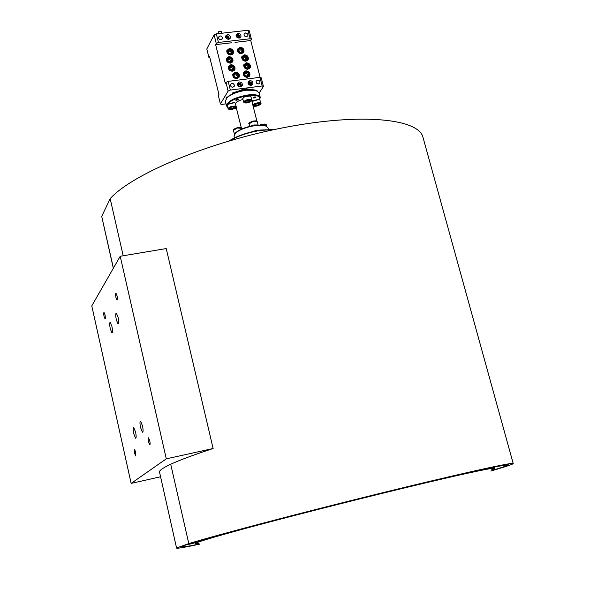 <?xml version="1.0" encoding="UTF-8"?>
<svg xmlns="http://www.w3.org/2000/svg" width="605" height="605" viewBox="0 0 605 605"><rect width="100%" height="100%" fill="white"/><g stroke="black" fill="none" stroke-linecap="round" stroke-linejoin="round"><path stroke-width="0.91" d="M491.759 469.692C506.241 464.655 469.737 472.089 399.005 489.264C346.869 501.908 284.1 517.94 243.853 528.861C203.431 539.925 188.276 544.765 198.395 543.381M239.444 38.009L239.035 34.999L237.069 34.833L236.169 36.096M236.079 35.551L237.508 34.561L239.126 34.954L239.951 37.82M238.899 35.619L237.069 35.65L236.91 36.852L237.954 37.714L239.156 37.374L238.899 35.619M238.748 35.816L238.272 35.309L237.069 35.65L236.91 36.852L237.954 37.714L239.156 37.374L239.315 36.171L238.748 35.816M221.332 31.536L221.037 31.097L218.738 31.672L218.677 32.201M218.798 31.558L220.976 31.067M243.777 75.496L243.505 73.016C244.896 70.846 246.704 70.702 248.92 72.592L249.51 75.564L246.651 77.304M248.141 73.061L247.279 72.388L245.267 72.524L244.586 74.279L245.91 75.905L247.914 75.769L248.595 74.014L247.279 72.388L245.267 72.524L244.586 74.279L245.91 75.905L247.914 75.769L248.595 74.014L248.141 73.061M248.761 72.623C244.942 70.724 243.497 71.738 244.428 75.67C248.247 77.569 249.691 76.555 248.761 72.623M227.571 104.431L234.09 102.389L234.664 102.676M235.345 103.198L234.559 102.646L227.624 104.385L227.215 105.217L228.07 108.666C229.166 106.866 231.617 106.011 235.421 106.102L236.207 106.654L235.345 103.198M243.081 97.783L244.556 96.558L250.205 95.991M244.397 96.921L242.726 98.577L243.596 102.048L245.275 100.407C248.587 99.144 250.75 99.008 251.771 99.991L250.893 96.52L250.13 95.968L244.397 96.921M242.983 89.548L243.104 90.478M252.179 101.201L252.519 100.702L259.22 99.401M252.807 104.915L254.766 103.599L257.306 102.865L259.613 102.744L260.763 103.349L259.893 99.916L259.159 99.386L251.945 101.481M251.083 126.029L253.911 124.97L257.972 124.985M234.574 134.129L234.324 133.818L236.442 132.071M229.333 48.536L226.875 50.465C226.61 53.248 227.972 54.745 230.944 54.964L233.386 53.051C233.674 50.268 232.32 48.763 229.333 48.536M244.254 54.813L241.841 56.681C241.531 59.487 242.877 60.999 245.88 61.226L248.277 59.373C248.602 56.575 247.263 55.047 244.254 54.813M246.28 62.822L243.868 64.69C243.55 67.503 244.896 69.031 247.906 69.257L250.304 67.412C250.644 64.591 249.298 63.064 246.28 62.822M244.216 67.412L243.754 65.143M230.891 64.712L228.44 66.641C228.153 69.446 229.514 70.951 232.509 71.171L234.952 69.265C235.254 66.452 233.901 64.932 230.891 64.712M228.879 69.454L228.327 67.087M228.871 56.666L226.421 58.594C226.149 61.385 227.503 62.89 230.49 63.109L232.933 61.196C233.227 58.398 231.874 56.885 228.871 56.666M235.262 72.161L232.827 74.075C232.524 76.895 233.878 78.416 236.888 78.635L239.315 76.744C239.641 73.916 238.287 72.388 235.262 72.161M239.867 47.288L237.447 49.179C237.16 51.962 238.506 53.467 241.493 53.694L243.906 51.826C244.208 49.043 242.862 47.53 239.867 47.288M245.827 70.846L243.414 72.713C243.089 75.542 244.435 77.069 247.453 77.304L249.85 75.451C250.198 72.615 248.852 71.08 245.827 70.846M231.889 83.384L230.429 84.534L230.422 85.691L231.367 86.908L232.857 87.256L234.309 86.122L234.316 84.965L233.379 83.74L231.889 83.384M257.511 80.125L256.089 81.206L256.512 83.18L258.486 83.966L259.893 82.885C260.12 81.191 259.326 80.268 257.511 80.125M245.524 32.957L244.087 34.069L244.095 35.196L245.025 36.391L246.485 36.754L247.914 35.65L247.914 34.523L246.991 33.32L245.524 32.957M220.008 35.892L218.534 37.056L218.481 37.896L219.244 39.174L220.961 39.711L222.428 38.546L222.413 37.427L221.468 36.247L220.008 35.892M239.315 81.97L237.531 83.369C237.289 85.456 238.287 86.583 240.518 86.749L242.302 85.365C242.544 83.271 241.554 82.136 239.315 81.97M249.918 80.624L248.148 81.985C247.899 84.08 248.889 85.214 251.12 85.381L252.882 84.027C253.147 81.932 252.156 80.798 249.918 80.624M227.404 34.576L225.597 36.005C225.415 38.024 226.414 39.121 228.592 39.287L230.392 37.873C230.581 35.846 229.59 34.75 227.404 34.576M237.962 33.366L236.177 34.765C235.98 36.792 236.971 37.888 239.156 38.062L240.934 36.678C241.138 34.651 240.155 33.547 237.962 33.366M236.721 100.203L238.022 99.712L237.281 99.311L236.071 100.196L236.721 100.203M240.843 135.157L256.596 130.385L261.451 129.977M234.687 133.977L235.867 132.571C240.117 129.137 246.537 126.71 255.151 125.288L264.612 125.348L266.313 126.037M268.355 129.357L267.909 127.61L265.096 125.613L255.378 125.553C246.53 127.012 239.928 129.508 235.564 133.032L234.022 136.125L234.46 137.872M227.752 107.38L226.504 105.875C227.488 101.111 234.543 97.481 247.672 94.993C255.03 94.183 259.22 94.985 260.241 97.405L259.674 99.613C260.687 96.074 256.694 94.751 247.672 95.605C233.016 98.623 226.361 102.502 227.722 107.244M226.088 98.66L227.359 97.163C231.632 93.654 237.931 91.257 246.243 89.963L255.378 90.122L257.201 90.848M260.241 97.405L259.046 92.678L255.847 90.379L246.469 90.213C237.924 91.544 231.45 94.009 227.064 97.609L225.332 101.148L226.504 105.875M254.092 98.055L252.973 97.836L254.871 96.853L255.991 97.065L254.092 98.055M236.653 100.309L235.602 100.105L237.341 99.205L238.393 99.409L236.653 100.309M492.001 467.718L495.684 466.833L492.001 467.718M494.459 467.242L488.946 468.542L494.459 467.242M266.533 522.47L270.753 521.457L266.533 522.47M270.246 521.699L263.75 523.212L270.246 521.699M400.82 488.553L404.881 487.577L400.835 488.598M403.89 487.94L397.765 489.369L403.89 487.94M189.66 544.061L193.676 543.093L189.66 544.061M193.456 543.245L187.187 544.712L193.456 543.245M113.324 268.287L101.708 216.393L113.407 268.136M199.839 544.122C184.911 547.313 177.159 548.637 176.584 548.1L159.448 471.764C159.811 470.085 163.562 467.574 170.716 464.247L188.805 543.623C215.856 535.281 299.793 513.138 379.706 493.453C459.717 473.738 513.917 461.789 513.214 463.543C513.101 464.156 507.557 466.092 496.592 469.344L490.836 471.03M176.584 548.1L159.448 471.764M508.041 464.67L508.094 464.852C507.988 465.442 502.702 467.294 492.22 470.403L492.432 470.357C502.929 467.234 508.23 465.381 508.336 464.791L495.374 466.667L479.281 470.062C452.82 475.893 410.629 485.913 363.484 497.605L261.685 523.643L211.455 537.27L185.062 545.226L181.47 546.897C181.886 547.381 187.913 546.413 199.559 543.986M118.043 317.247L116.379 313.118C115.532 313.284 115.517 315.507 116.326 319.795L117.998 323.925C118.845 323.773 118.86 321.55 118.043 317.247M111.902 326.382L110.291 322.336C109.497 322.495 109.497 324.651 110.284 328.795L111.895 332.848C112.696 332.69 112.696 330.534 111.902 326.382M142.493 425.844L140.625 421.231C139.785 421.322 139.763 423.439 140.564 427.584L142.44 432.204C143.279 432.121 143.302 430.004 142.493 425.844M135.573 432.068L133.773 427.561C132.979 427.652 132.971 429.701 133.75 433.709L135.558 438.232C136.344 438.149 136.352 436.092 135.573 432.068M117.037 295.807L116.001 293.259C115.457 293.365 115.442 294.786 115.956 297.516L116.992 300.057C117.536 299.959 117.551 298.537 117.037 295.807M105.02 314.925L104.052 312.475C103.576 312.581 103.576 313.912 104.06 316.453L105.028 318.911C105.512 318.805 105.504 317.474 105.02 314.925M149.753 440.75L148.543 437.793C148.006 437.839 147.983 439.17 148.49 441.779L149.7 444.736C150.244 444.69 150.259 443.367 149.753 440.75M135.686 452.215L134.567 449.394L134.567 453.137L135.686 455.958L135.686 452.215M508.094 464.852L495.147 466.727L456.957 475.106L363.469 497.62L261.829 523.612L211.674 537.225L185.311 545.165L181.719 546.837C182.12 547.321 188.064 546.368 199.544 543.978M488.984 468.504L497.348 466.41L488.984 468.504M186.9 544.78L195.498 542.647L186.9 544.78M263.508 523.257L272.628 520.988L263.508 523.257M397.666 489.369L406.673 487.116L397.666 489.369M229.045 140.942C237.281 135.747 247.952 132.109 261.05 130.03L274.579 129.508M273.823 129.667L261.284 130.302C248.708 132.276 238.211 135.747 229.787 140.731M236.623 92.232L236.366 91.355M250.841 82.825L249.01 82.877L248.852 84.103L249.903 84.965L251.105 84.602L250.841 82.825M250.689 83.021L250.213 82.514L249.01 82.877L248.852 84.103L249.903 84.965L251.105 84.602L251.256 83.377L250.689 83.021M251.234 85.365L251.998 83.702L250.977 82.189L249.26 81.94L248.103 83.346M248.02 82.749L249.199 81.811L251.075 82.136L251.809 85.184M240.253 84.178L238.415 84.231L238.257 85.456L239.308 86.326L240.518 85.963L240.253 84.178M240.109 84.375L239.625 83.868L238.415 84.231L238.257 85.456L239.308 86.326L240.518 85.963L240.677 84.738L240.109 84.375M240.646 86.727L241.418 85.063L240.397 83.543L238.65 83.301L237.5 84.753M237.41 84.133L238.589 83.165L240.487 83.49L241.229 86.538M231.654 50.752L230.785 50.086L228.773 50.2L228.085 51.947L229.408 53.573L231.42 53.452L232.108 51.705L231.654 50.752M231.382 51.009L230.785 50.086L228.773 50.2L228.085 51.947L229.408 53.573L231.42 53.452L232.108 51.705L231.382 51.009M232.275 50.328C228.448 48.415 226.996 49.413 227.919 53.331C231.738 55.237 233.19 54.238 232.275 50.328M227.283 53.179L226.981 50.767C228.357 48.544 230.172 48.392 232.441 50.298L233.054 53.179L230.376 54.987M246.568 57.021L245.698 56.356L243.702 56.477L243.021 58.216L244.337 59.834L246.341 59.713L247.021 57.974L246.568 57.021M246.288 57.278L245.698 56.356L243.702 56.477L243.021 58.216L244.337 59.834L246.341 59.713L247.021 57.974L246.288 57.278M247.18 56.59C243.376 54.684 241.932 55.69 242.855 59.6C246.666 61.498 248.11 60.5 247.18 56.59M242.174 59.358L241.932 56.983C243.316 54.813 245.116 54.677 247.339 56.56L247.937 59.494L245.252 61.249M248.595 65.03L247.732 64.364L245.728 64.493L245.048 66.24L246.371 67.866L248.368 67.737L249.048 65.99L248.595 65.03M248.322 65.295L247.732 64.364L245.728 64.493L245.048 66.24L246.371 67.866L248.368 67.737L249.048 65.99L248.322 65.295M249.207 64.606C245.403 62.701 243.959 63.706 244.881 67.631C248.7 69.53 250.137 68.516 249.207 64.606M243.717 65.393L243.959 64.985C245.35 62.822 247.158 62.686 249.373 64.569L249.963 67.526L247.195 69.272M233.22 66.928L232.35 66.263L230.331 66.384L229.643 68.146L230.966 69.772L232.985 69.643L233.674 67.889L233.22 66.928M232.948 67.185L232.35 66.263L230.331 66.384L229.643 68.146L230.966 69.772L232.985 69.643L233.674 67.889L232.948 67.185M233.84 66.497C230.006 64.584 228.554 65.597 229.469 69.537C233.311 71.443 234.763 70.43 233.84 66.497M228.297 67.352L228.539 66.936C229.93 64.712 231.753 64.561 234.006 66.459L234.611 69.386L231.768 71.186M231.201 58.882L230.331 58.209L228.312 58.337L227.624 60.084L228.947 61.71L230.966 61.589L231.654 59.834L231.201 58.882M230.929 59.139L230.331 58.209L228.312 58.337L227.624 60.084L228.947 61.71L230.966 61.589L231.654 59.834L230.929 59.139M231.821 58.451C227.994 56.537 226.535 57.551 227.457 61.476C231.284 63.381 232.743 62.376 231.821 58.451M226.845 61.37L226.52 58.897C227.896 56.673 229.726 56.515 231.987 58.42L232.6 61.317L229.832 63.124M237.591 74.377L236.721 73.712L234.71 73.84L234.014 75.602L235.345 77.236L237.357 77.1L238.045 75.338L237.591 74.377M237.319 74.642L236.721 73.712L234.71 73.84L234.014 75.602L235.345 77.236L237.357 77.1L238.045 75.338L237.319 74.642M238.211 73.946C234.377 72.04 232.925 73.061 233.848 77.001C237.682 78.907 239.141 77.886 238.211 73.946M233.258 76.926L232.917 74.37C234.316 72.161 236.131 72.01 238.378 73.908L238.983 76.858L236.056 78.642M242.181 49.497L241.319 48.831L239.315 48.952L238.635 50.691L239.951 52.31L241.955 52.189L242.635 50.449L242.181 49.497M241.909 49.761L241.319 48.831L239.315 48.952L238.635 50.691L239.951 52.31L241.955 52.189L242.635 50.449L241.909 49.761M242.794 49.073C238.99 47.167 237.546 48.166 238.468 52.068C242.28 53.974 243.724 52.975 242.794 49.073M237.788 51.826L237.538 49.481C238.915 47.296 240.722 47.152 242.96 49.043L243.565 51.954L240.941 53.716M228.902 39.234L228.493 36.209L226.762 35.952L225.612 37.359M225.506 36.807L226.943 35.778L228.592 36.164L229.424 39.03M228.357 36.837L226.52 36.867L226.361 38.07L227.404 38.932L228.607 38.591L228.357 36.837M228.206 37.034L227.73 36.527L226.52 36.867L226.361 38.07L227.404 38.932L228.607 38.591L228.773 37.389L228.206 37.034M247.4 88.92L246.938 89.661L247.838 88.897M241.599 89.835L241.766 90.395L241.629 89.827M228.282 38.735L228.365 38.13L227.321 37.268L226.399 37.533M228.365 38.13L228.773 37.389M227.321 37.268L227.73 36.527M241.72 52.242L241.977 51.584L240.661 49.973L241.319 48.831M240.661 49.973L238.854 50.079M241.977 51.584L242.635 50.449M237.107 77.16L237.394 76.434L236.071 74.808L236.721 73.712M236.071 74.808L234.256 74.929M237.394 76.434L238.045 75.338M230.747 61.634L231.012 60.961L229.696 59.335L230.331 58.209M229.696 59.335L227.858 59.449M231.012 60.961L231.654 59.834M232.751 69.696L233.031 68.993L231.707 67.367L232.35 66.263M231.707 67.367L229.877 67.488M233.031 68.993L233.674 67.889M248.103 67.798L248.375 67.094L247.059 65.476L247.732 64.364M247.059 65.476L245.275 65.59M248.375 67.094L249.048 65.99M246.084 59.774L246.348 59.093L245.033 57.475L245.698 56.356M245.033 57.475L243.24 57.588M246.348 59.093L247.021 57.974M231.208 53.497L231.465 52.839L230.15 51.221L230.785 50.086M230.15 51.221L228.312 51.334M231.465 52.839L232.108 51.705M236.419 91.431L240.525 91.068M255.121 90.062L247.445 88.927L243.754 89.404L232.358 93.019L234.097 92.792L233.87 93.291M233.969 92.278L234.097 92.792M226.573 97.05L226.285 97.518L226.573 97.05M259.137 93.049L263.44 86.477L262.162 85.971L259.969 77.334L261.239 77.856L263.44 86.477M230.346 90.077L228.123 91.045L225.952 82.34L228.168 81.372L230.346 90.077L262.162 85.971M231.496 42.781L215.63 44.634L216.257 43.454L214.117 34.871L206.804 48.96L208.884 57.362L209.489 56.227L218.934 94.357L218.314 95.424L220.424 103.947L228.123 91.045M220.424 103.947L221.748 104.415L226.005 103.848M243.437 97.276L243.142 97.73M240.162 86.114L240.253 85.426L239.202 84.564L239.625 83.868M239.202 84.564L238.302 84.829M240.253 85.426L240.677 84.738M250.735 84.76L250.825 84.072L249.774 83.21L250.213 82.514M249.774 83.21L248.897 83.475M250.825 84.072L251.256 83.377M123.193 255.764L110.171 198.652L101.708 216.393M188.805 543.623L176.675 547.933M170.716 464.247C179.821 460.027 193.955 454.786 213.119 448.517L166.299 458.84L120.213 256.263L91.786 305.88L131.141 483.395L160.461 476.808M166.299 458.84L131.141 483.395M213.119 448.517L166.231 248.564L120.213 256.263M110.171 198.652C132.17 174.043 208.975 141.751 285.764 127.262C362.622 112.636 418.978 118.935 423.016 137.426L513.214 463.543M142.394 425.406L142.825 427.569M118.119 317.58L118.391 319.077M242.945 99.432C238.748 100.574 236.252 101.95 235.436 103.576M233.901 108.87L236.532 108.817M242.189 89.706L241.766 90.395M252.754 89.003L251.06 89.646M246.553 88.867L246.81 89.888M208.884 57.362L209.867 57.762M249.268 30.847L251.43 39.348L250.145 38.765L247.982 30.25L249.268 30.847M260.127 77.402L250.742 40.527L251.43 39.348M214.117 34.871L216.31 33.865L247.982 30.25M215.63 44.634L225.302 83.452L225.952 82.34M216.31 33.865L218.45 42.456L216.257 43.454M250.742 40.527L235.035 42.365M228.168 81.372L259.969 77.334M250.145 38.765L218.45 42.456M254.357 105.3L255.265 104.408L257.964 103.705L259.53 104.113L257.881 103.727L258.199 104.952L259.129 104.045M255.469 104.362L255.771 105.58L258.403 105.21L255.718 105.905L254.463 105.247M245.57 101.511L245.585 102.51L245.297 101.625L247.513 100.574L249.857 100.415M247.626 100.581L248.08 102.336L245.585 102.51M250.016 100.407L250.001 101.096M230.913 107.637L231.171 109.195L229.756 108.582M233.356 107.04L233.87 108.492L231.171 109.195M234.687 107.327L233.87 108.492M236.442 108.333L237.296 111.743M247.642 75.837L247.929 75.111L246.606 73.485L247.279 72.388M246.606 73.485L244.821 73.606M247.929 75.111L248.595 74.014M238.816 37.518L238.892 36.913L237.856 36.05L236.956 36.308M238.892 36.913L239.315 36.171M237.856 36.05L238.272 35.309M229.34 109.482C234.052 109.24 235.988 108.318 235.163 106.707C230.437 106.956 228.493 107.879 229.34 109.482M245.653 100.906C243.293 103.077 244.722 103.44 249.925 102.003C252.308 99.833 250.878 99.47 245.653 100.906M259.772 103.425C255.129 103.659 253.17 104.582 253.911 106.185C258.539 105.951 260.498 105.028 259.772 103.425M249.411 123.087L252.928 121.174L256.611 121.272M253.026 121.461L249.071 123.828C248.126 123.344 249.411 122.46 252.935 121.151C255.749 120.667 257.193 120.871 257.269 121.756L253.026 121.461M233.802 129.606L237.258 127.738L240.971 127.829M237.349 128.026L233.462 130.332C232.554 129.841 233.825 128.971 237.258 127.715C240.404 127.3 241.856 127.496 241.622 128.313L237.349 128.026M260.135 124.902L261.965 124.297L265.58 124.388M260.074 124.902L261.965 124.282C264.975 123.859 266.389 124.048 266.223 124.857L260.937 124.91M255.718 105.905L254.153 105.504M255.265 104.408L257.964 103.705M259.53 104.113L258.403 105.21M250.288 101.285L248.08 102.336M245.524 101.534L245.743 102.192L247.997 102.041L249.994 101.088M233.333 106.994L234.952 107.395M229.855 108.545L231.216 108.877L233.659 108.242L234.559 107.335M221.37 31.347L221.838 33.237M243.505 73.016L243.255 73.417M229.197 109.513C231.405 110.458 237.909 107.176 236.207 106.654M234.12 102.396L234.596 102.653M243.596 102.048C244.549 103.296 246.681 103.289 249.986 102.011M253.064 105.928L253.624 106.185M252.519 100.702L252.224 101.148M258.683 99.129L259.159 99.386M249.071 123.828L249.706 126.354M233.462 130.332L234.324 133.818M264.612 125.348L265.096 125.613M255.378 90.122L255.847 90.379M251.718 100.581L256.943 121.272M226.981 50.767L226.739 51.191M241.932 56.983L241.69 57.392M226.52 58.897L226.278 59.32M232.917 74.37L232.675 74.786M237.538 49.481L237.304 49.897M243.066 52.801L242.832 53.21M247.422 60.364L247.18 60.765M232.57 54.034L232.328 54.45M236.162 107.214L241.319 127.852M227.359 97.163L227.064 97.609M235.867 132.571L235.564 133.032M240.563 37.336L240.934 36.678M230.036 38.531L230.392 37.873M252.429 84.753L252.882 84.027M241.849 86.091L242.302 85.365M222.148 39.075L222.428 38.546M247.611 36.179L247.914 35.65M259.522 83.467L259.893 82.885M233.953 86.712L234.309 86.122M249.26 76.412L249.85 75.451M243.369 52.741L243.906 51.826M238.741 77.712L239.315 76.744M232.396 62.126L232.933 61.196M234.392 70.218L234.952 69.265M249.729 68.357L250.304 67.412M247.725 60.303L248.277 59.373M232.872 53.974L233.386 53.051M266.223 124.857L266.548 126.15M241.622 128.313L241.796 129.009M257.269 121.756L258.085 124.978M253.767 106.223C256.066 107.145 262.472 103.833 260.763 103.349M255.325 104.4L254.319 105.391M249.653 95.711L250.13 95.968M250.046 101.98L251.771 99.991M249.903 100.422L247.521 100.589L245.411 101.587M227.919 103.931L227.624 104.385M229.061 109.482L228.07 108.666M234.755 107.38L233.288 107.017M218.556 32.042L218.942 33.57"/></g></svg>
